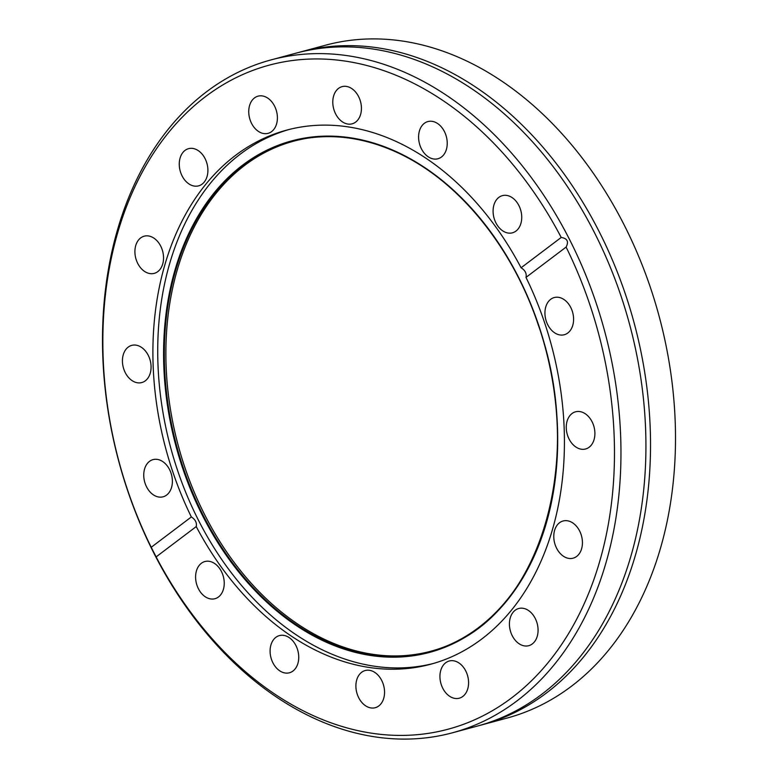<?xml version="1.0" encoding="UTF-8"?>
<svg xmlns="http://www.w3.org/2000/svg" width="778" height="778" viewBox="0 0 778 778"><rect width="100%" height="100%" fill="white"/><g stroke="black" fill="none" stroke-linecap="round" stroke-linejoin="round"><path stroke-width="1.17" d="M452.426 732.798L477.4 726.069A348.456 251.498 -105.1 0 0 605.012 619.414A348.456 251.498 -105.1 0 0 620.708 295.086A348.456 251.498 -105.1 0 0 459.934 81.233A348.456 251.498 -105.1 0 0 296.01 53.167L271.036 59.906A348.456 251.498 -105.1 0 0 127.728 490.889A348.456 251.498 -105.1 0 0 452.426 732.798A348.456 251.498 -105.1 0 0 595.734 301.815A348.456 251.498 -105.1 0 0 271.036 59.906M567.648 435.612A19.256 13.897 -105.1 0 0 585.591 448.984A19.256 13.897 -105.1 0 0 593.507 425.158A19.256 13.897 -105.1 0 0 575.564 411.795A19.256 13.897 -105.1 0 0 567.648 435.612M555.171 544.804A19.256 13.897 -105.1 0 0 573.123 558.176A19.256 13.897 -105.1 0 0 581.04 534.36A19.256 13.897 -105.1 0 0 563.097 520.988A19.256 13.897 -105.1 0 0 555.171 544.804M510.815 632.32A19.256 13.897 -105.1 0 0 528.758 645.682A19.256 13.897 -105.1 0 0 536.684 621.865A19.256 13.897 -105.1 0 0 518.741 608.503A19.256 13.897 -105.1 0 0 510.815 632.32M441.33 684.825A19.256 13.897 -105.1 0 0 459.273 698.197A19.256 13.897 -105.1 0 0 467.189 674.38A19.256 13.897 -105.1 0 0 449.246 661.008A19.256 13.897 -105.1 0 0 441.33 684.825M357.287 694.346A19.256 13.897 -105.1 0 0 375.229 707.708A19.256 13.897 -105.1 0 0 383.155 683.891A19.256 13.897 -105.1 0 0 365.203 670.529A19.256 13.897 -105.1 0 0 357.287 694.346M271.483 659.413A19.256 13.897 -105.1 0 0 289.426 672.775A19.256 13.897 -105.1 0 0 297.352 648.959A19.256 13.897 -105.1 0 0 279.409 635.597A19.256 13.897 -105.1 0 0 271.483 659.413M196.99 585.348A19.256 13.897 -105.1 0 0 214.932 598.72A19.256 13.897 -105.1 0 0 222.848 574.903A19.256 13.897 -105.1 0 0 204.906 561.531A19.256 13.897 -105.1 0 0 196.99 585.348M145.136 483.439A19.256 13.897 -105.1 0 0 163.079 496.811A19.256 13.897 -105.1 0 0 170.995 472.995A19.256 13.897 -105.1 0 0 153.052 459.623A19.256 13.897 -105.1 0 0 145.136 483.439M123.819 369.19A19.256 13.897 -105.1 0 0 141.771 382.562A19.256 13.897 -105.1 0 0 149.687 358.746A19.256 13.897 -105.1 0 0 131.745 345.374A19.256 13.897 -105.1 0 0 123.819 369.19M136.296 259.998A19.256 13.897 -105.1 0 0 154.238 273.37A19.256 13.897 -105.1 0 0 162.155 249.553A19.256 13.897 -105.1 0 0 144.212 236.181A19.256 13.897 -105.1 0 0 136.296 259.998M180.652 172.483A19.256 13.897 -105.1 0 0 198.594 185.854A19.256 13.897 -105.1 0 0 206.51 162.038A19.256 13.897 -105.1 0 0 188.568 148.666A19.256 13.897 -105.1 0 0 180.652 172.483M250.137 119.977A19.256 13.897 -105.1 0 0 268.079 133.339A19.256 13.897 -105.1 0 0 276.005 109.523A19.256 13.897 -105.1 0 0 258.053 96.161A19.256 13.897 -105.1 0 0 250.137 119.977M334.18 110.457A19.256 13.897 -105.1 0 0 352.123 123.828A19.256 13.897 -105.1 0 0 360.039 100.012A19.256 13.897 -105.1 0 0 342.096 86.64A19.256 13.897 -105.1 0 0 334.18 110.457M419.984 145.389A19.256 13.897 -105.1 0 0 437.926 158.761A19.256 13.897 -105.1 0 0 445.843 134.944A19.256 13.897 -105.1 0 0 427.9 121.572A19.256 13.897 -105.1 0 0 419.984 145.389M494.477 219.454A19.256 13.897 -105.1 0 0 512.42 232.817A19.256 13.897 -105.1 0 0 520.346 209A19.256 13.897 -105.1 0 0 502.403 195.638A19.256 13.897 -105.1 0 0 494.477 219.454M546.331 321.363A19.256 13.897 -105.1 0 0 564.274 334.735A19.256 13.897 -105.1 0 0 572.2 310.918A19.256 13.897 -105.1 0 0 554.247 297.546A19.256 13.897 -105.1 0 0 546.331 321.363M309.945 137.842A264.082 190.6 -105.1 0 0 184.999 467.831A264.082 190.6 -105.1 0 0 446.893 645.857M289.095 129.498A276.589 199.635 -105.1 0 0 177.744 470.914A276.589 199.635 -105.1 0 0 433.064 663.566M196.241 526.58A276.589 199.635 -105.1 0 0 430.652 664.237A276.589 199.635 -105.1 0 0 544.405 322.141A276.589 199.635 -105.1 0 0 525.986 277.396L566.102 247.083A343.876 248.192 -105.1 0 1 589.588 303.887A343.876 248.192 -105.1 0 1 492.571 710.586A343.876 248.192 -105.1 0 1 156.115 556.892L151.224 547.274L191.349 516.952C195.366 519.548 196.999 522.758 196.241 526.58L156.115 556.892M151.224 547.274A343.876 248.192 -105.1 0 1 127.738 490.471A343.876 248.192 -105.1 0 1 224.764 83.771A343.876 248.192 -105.1 0 1 561.21 237.455L521.085 267.778A276.589 199.635 -105.1 0 0 286.674 130.121A276.589 199.635 -105.1 0 0 172.92 472.217A276.589 199.635 -105.1 0 0 191.349 516.952M481.99 724.833L506.964 718.094A348.456 251.498 -105.1 0 0 650.272 287.111A348.456 251.498 -105.1 0 0 325.574 45.202L300.6 51.931A348.456 251.498 74.9 0 1 625.298 293.851A348.456 251.498 74.9 0 1 481.99 724.833A348.456 251.498 74.9 0 1 479.695 725.436M561.21 237.455C567.327 238.418 568.961 241.618 566.102 247.083M298.305 52.564A348.456 251.498 74.9 0 1 300.6 51.931M521.085 267.778C525.189 270.297 526.813 273.496 525.986 277.396M183.433 468.268A264.267 190.736 -105.1 0 0 446.202 646.148A264.267 190.736 -105.1 0 0 538.376 324.873A264.267 190.736 -105.1 0 0 309.206 137.949A264.267 190.736 -105.1 0 0 183.433 468.268M538.522 324.786A264.89 191.184 -105.1 0 0 275.869 146.196A264.89 191.184 -105.1 0 0 182.762 468.512A264.89 191.184 -105.1 0 0 445.415 647.092A264.89 191.184 -105.1 0 0 538.522 324.786M446.202 646.148C541.624 610.886 585.785 457.114 538.269 324.893C511.778 245.303 456.696 178.629 395.146 151.574C366.205 138.688 337.555 134.147 309.206 137.949"/></g></svg>
